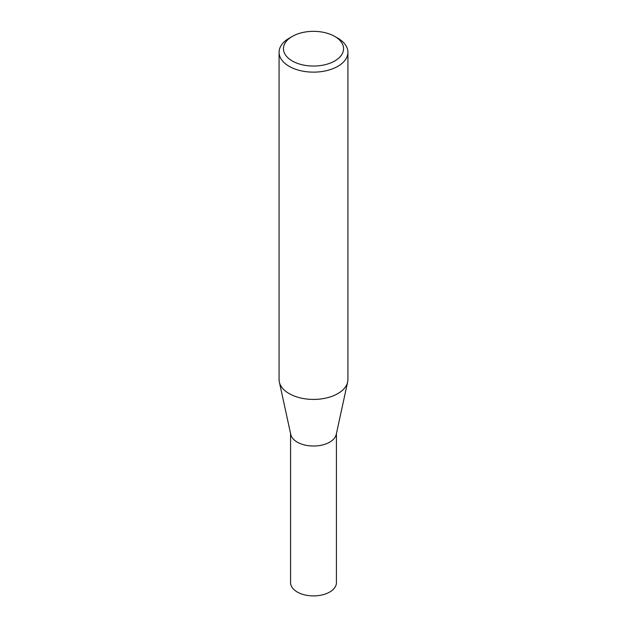 <?xml version="1.0" encoding="UTF-8"?>
<svg xmlns="http://www.w3.org/2000/svg" width="627" height="627" viewBox="0 0 627 627"><rect width="100%" height="100%" fill="white"/><g stroke="black" fill="none" stroke-linecap="round" stroke-linejoin="round"><path stroke-width="0.94" d="M347.922 52.268L347.922 379.547A34.422 19.876 180 0 1 347.648 382.023L336.244 434.433A22.925 13.238 180 0 1 320.93 445.303A22.925 13.238 180 0 1 297.292 442.145A22.925 13.238 180 0 1 290.756 434.433L279.352 382.023A34.422 19.876 180 0 1 279.078 379.547L279.078 52.268A34.422 19.876 180 0 1 289.165 38.216L292.253 36.429A30.049 17.344 0 0 0 292.253 60.968A30.049 17.344 0 0 0 334.747 60.968A30.049 17.344 0 0 0 334.747 36.429L337.835 38.216A34.422 19.876 180 0 1 347.922 52.268A34.422 19.876 180 0 1 326.675 70.624A34.422 19.876 180 0 1 289.165 66.321A34.422 19.876 180 0 1 279.078 52.268M336.425 433.61L336.425 582.671A22.925 13.238 180 0 1 322.27 594.898A22.925 13.238 180 0 1 297.292 592.029A22.925 13.238 180 0 1 290.575 582.671L290.575 433.61M347.648 382.023A34.422 19.876 180 0 1 324.661 398.349A34.422 19.876 180 0 1 289.165 393.599A34.422 19.876 180 0 1 279.352 382.023M337.835 38.216L334.747 36.429A30.049 17.344 0 0 0 292.253 36.429"/></g></svg>
